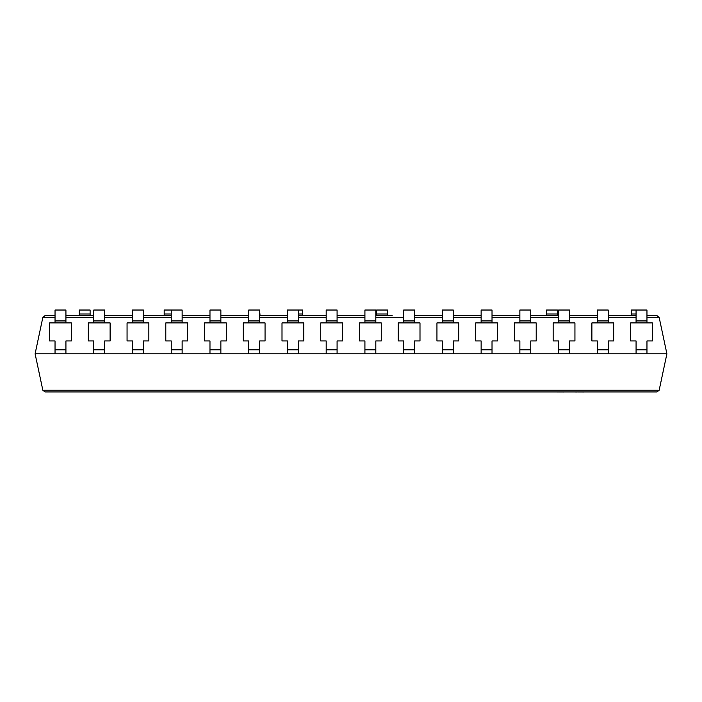 <?xml version="1.0" encoding="UTF-8"?>
<svg xmlns="http://www.w3.org/2000/svg" width="702" height="702" viewBox="0 0 702 702"><rect width="100%" height="100%" fill="white"/><g stroke="black" fill="none" stroke-linecap="round" stroke-linejoin="round"><path stroke-width="1.05" d="M259.608 322.911L248.71 322.911L248.71 310.03L259.608 310.03L259.608 322.911L265.058 322.911L265.058 340.944L259.608 340.944L259.608 353.826L287.451 353.826L287.451 349.842L298.341 349.842L298.341 340.944L303.79 340.944L303.79 322.911L298.341 322.911L298.341 310.03L302.527 310.03L302.527 315.698M387.495 314.005L376.597 314.005L376.597 310.03L387.495 310.03L387.495 315.698M376.597 314.005L376.597 315.698M557.423 314.005L546.533 314.005L546.533 310.03L557.423 310.03L557.423 315.698M546.533 314.005L546.533 315.698M259.608 310.03L260.038 315.698M171.244 314.005L164.18 314.005L164.18 315.698M164.18 314.005L164.18 310.03L171.244 310.03L171.244 322.911L165.795 322.911L165.795 340.944L171.244 340.944L171.244 349.842L182.134 349.842L182.134 353.826L209.977 353.826L209.977 349.842L220.867 349.842L220.867 353.826L248.71 353.826L248.71 349.842L259.608 349.842M608.23 322.911L597.341 322.911L597.341 310.03L608.23 310.03L608.23 322.911L613.68 322.911L613.68 340.944L608.23 340.944L608.23 353.826L636.073 353.826L636.073 349.842L646.963 349.842L646.963 340.944L652.412 340.944L652.412 322.911L646.963 322.911L646.963 310.03L631.502 310.03L631.502 315.698M90.11 314.005L79.221 314.005L79.221 310.03L90.11 310.03L90.11 315.698M79.221 314.005L79.221 315.698M392.181 315.698L375.816 315.698L392.181 315.698M55.037 317.418L42.84 317.418L44.972 315.698L55.037 315.698L44.972 315.698L42.84 317.418L35.1 353.826L55.037 353.826L55.037 349.842L65.927 349.842L65.927 353.826L93.77 353.826L93.77 349.842L104.659 349.842L104.659 353.826L132.502 353.826L132.502 349.842L143.401 349.842L143.401 353.826L171.244 353.826L171.244 349.842M65.927 315.698L93.77 315.698L65.927 315.698M104.659 315.698L132.502 315.698L104.659 315.698M143.401 315.698L171.244 315.698L143.401 315.698M182.134 315.698L209.977 315.698L182.134 315.698M220.867 315.698L248.71 315.698L220.867 315.698M259.608 315.698L287.451 315.698L259.608 315.698M298.341 315.698L326.184 315.698L298.341 315.698M337.083 315.698L364.917 315.698L337.083 315.698M414.549 315.698L442.392 315.698L414.549 315.698M453.29 315.698L481.133 315.698L453.29 315.698M492.023 315.698L519.866 315.698L492.023 315.698M530.756 315.698L558.599 315.698L530.756 315.698M569.497 315.698L597.341 315.698L569.497 315.698M608.23 315.698L636.073 315.698L608.23 315.698M646.963 315.698L657.028 315.698L646.963 315.698M646.963 322.911L636.073 322.911L636.073 310.03M569.497 320.928L569.497 322.911L558.599 322.911L558.599 310.03L569.497 310.03L569.497 320.928L558.599 320.928M530.756 320.928L530.756 322.911L519.866 322.911L519.866 310.03L530.756 310.03L530.756 320.928L519.866 320.928M492.023 320.928L492.023 322.911L481.133 322.911L481.133 310.03L492.023 310.03L492.023 320.928L481.133 320.928M453.29 320.928L453.29 322.911L442.392 322.911L442.392 310.03L453.29 310.03L453.29 320.928L442.392 320.928M414.549 320.928L414.549 322.911L403.659 322.911L403.659 310.03L414.549 310.03L414.549 320.928L403.659 320.928M375.816 320.928L375.816 322.911L364.917 322.911L364.917 310.03L375.816 310.03L375.816 320.928L364.917 320.928M337.083 320.928L337.083 322.911L326.184 322.911L326.184 310.03L337.083 310.03L337.083 320.928L326.184 320.928M298.341 322.911L287.451 322.911L287.451 310.03L298.341 310.03M220.867 320.928L220.867 322.911L209.977 322.911L209.977 310.03L220.867 310.03L220.867 320.928L209.977 320.928M171.244 310.03L182.134 310.03L182.134 322.911L171.244 322.911M143.401 320.928L143.401 322.911L132.502 322.911L132.502 310.03L143.401 310.03L143.401 320.928L132.502 320.928M104.659 320.928L104.659 322.911L93.77 322.911L93.77 310.03L104.659 310.03L104.659 320.928L93.77 320.928M65.927 320.928L65.927 322.911L55.037 322.911L55.037 310.03L65.927 310.03L65.927 320.928L55.037 320.928M646.963 349.842L646.963 353.826L666.9 353.826L659.16 317.418L657.028 315.698L659.16 317.418L646.963 317.418M298.341 349.842L298.341 353.826L326.184 353.826L326.184 349.842L337.083 349.842L337.083 353.826L364.917 353.826L364.917 349.842L375.816 349.842L375.816 353.826L403.659 353.826L403.659 349.842L414.549 349.842L414.549 353.826L442.392 353.826L442.392 349.842L453.29 349.842L453.29 353.826L481.133 353.826L481.133 349.842L492.023 349.842L492.023 353.826L519.866 353.826L519.866 349.842L530.756 349.842L530.756 353.826L558.599 353.826L558.599 349.842L569.497 349.842L569.497 353.826L597.341 353.826L597.341 349.842L608.23 349.842M657.028 391.944L659.16 390.224L657.028 391.944L44.972 391.944L42.84 390.224L35.1 353.826M44.972 391.944L42.84 390.224L659.16 390.224L666.9 353.826M65.927 353.826L55.037 353.826M65.927 322.911L71.376 322.911L71.376 340.944L65.927 340.944L65.927 349.842M55.037 322.911L49.588 322.911L49.588 340.944L55.037 340.944L55.037 349.842M104.659 322.911L110.109 322.911L110.109 340.944L104.659 340.944L104.659 349.842M93.77 322.911L88.32 322.911L88.32 340.944L93.77 340.944L93.77 349.842M104.659 353.826L93.77 353.826M143.401 322.911L148.842 322.911L148.842 340.944L143.401 340.944L143.401 349.842M132.502 322.911L127.062 322.911L127.062 340.944L132.502 340.944L132.502 349.842M143.401 353.826L132.502 353.826M182.134 322.911L187.583 322.911L187.583 340.944L182.134 340.944L182.134 349.842M182.134 353.826L171.244 353.826M182.134 320.928L171.244 320.928M220.867 322.911L226.316 322.911L226.316 340.944L220.867 340.944L220.867 349.842M209.977 322.911L204.528 322.911L204.528 340.944L209.977 340.944L209.977 349.842M220.867 353.826L209.977 353.826M248.71 322.911L243.269 322.911L243.269 340.944L248.71 340.944L248.71 349.842M259.608 353.826L248.71 353.826M259.608 320.928L248.71 320.928M287.451 322.911L282.002 322.911L282.002 340.944L287.451 340.944L287.451 349.842M298.341 353.826L287.451 353.826M298.341 320.928L287.451 320.928M337.083 322.911L342.523 322.911L342.523 340.944L337.083 340.944L337.083 349.842M326.184 322.911L320.735 322.911L320.735 340.944L326.184 340.944L326.184 349.842M337.083 353.826L326.184 353.826M375.816 322.911L381.265 322.911L381.265 340.944L375.816 340.944L375.816 349.842M364.917 322.911L359.477 322.911L359.477 340.944L364.917 340.944L364.917 349.842M375.816 353.826L364.917 353.826M414.549 322.911L419.998 322.911L419.998 340.944L414.549 340.944L414.549 349.842M403.659 322.911L398.209 322.911L398.209 340.944L403.659 340.944L403.659 349.842M414.549 353.826L403.659 353.826M453.29 322.911L458.731 322.911L458.731 340.944L453.29 340.944L453.29 349.842M442.392 322.911L436.942 322.911L436.942 340.944L442.392 340.944L442.392 349.842M453.29 353.826L442.392 353.826M492.023 322.911L497.472 322.911L497.472 340.944L492.023 340.944L492.023 349.842M481.133 322.911L475.684 322.911L475.684 340.944L481.133 340.944L481.133 349.842M492.023 353.826L481.133 353.826M530.756 322.911L536.205 322.911L536.205 340.944L530.756 340.944L530.756 349.842M519.866 322.911L514.417 322.911L514.417 340.944L519.866 340.944L519.866 349.842M530.756 353.826L519.866 353.826M569.497 322.911L574.938 322.911L574.938 340.944L569.497 340.944L569.497 349.842M558.599 322.911L553.158 322.911L553.158 340.944L558.599 340.944L558.599 349.842M569.497 353.826L558.599 353.826M597.341 322.911L591.891 322.911L591.891 340.944L597.341 340.944L597.341 349.842M608.23 353.826L597.341 353.826M608.23 320.928L597.341 320.928M636.073 322.911L630.624 322.911L630.624 340.944L636.073 340.944L636.073 349.842M646.963 353.826L636.073 353.826M646.963 320.928L636.073 320.928M563.653 391.97L558.353 391.944M558.353 391.97L556.642 391.944M564.197 391.944L574.148 391.944M613.934 391.944L583.959 391.944M583.652 391.97L576.807 391.944M575.28 391.97L576.342 391.944M576.807 391.97L576.342 391.97M626.632 391.944L614.671 391.944M545.752 391.944L485.459 391.944M636.073 317.418L608.23 317.418M597.341 317.418L569.497 317.418M558.599 317.418L530.756 317.418M519.866 317.418L492.023 317.418M481.133 317.418L453.29 317.418M442.392 317.418L414.549 317.418M403.659 317.418L375.816 317.418M364.917 317.418L337.083 317.418M326.184 317.418L298.341 317.418M287.451 317.418L259.608 317.418M248.71 317.418L220.867 317.418M209.977 317.418L182.134 317.418M171.244 317.418L143.401 317.418M132.502 317.418L104.659 317.418M93.77 317.418L65.927 317.418M636.073 314.005L631.502 314.005M302.527 314.005L298.341 314.005"/></g></svg>
